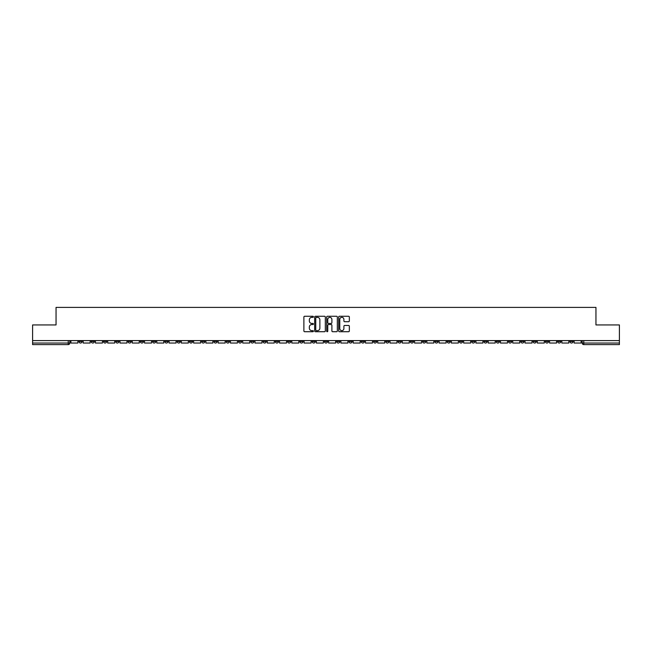 <?xml version="1.0" encoding="UTF-8"?>
<svg xmlns="http://www.w3.org/2000/svg" width="652" height="652" viewBox="0 0 652 652"><rect width="100%" height="100%" fill="white"/><g stroke="black" fill="none" stroke-linecap="round" stroke-linejoin="round"><path stroke-width="0.98" d="M313.408 316.815A0.538 0.538 0 0 0 312.87 316.269L304.663 316.269A0.774 0.774 0 0 0 303.889 317.043L303.889 330.947A0.774 0.774 0 0 0 304.663 331.713L312.87 331.713A0.538 0.538 0 0 0 313.408 331.175A0.538 0.538 0 0 0 312.87 330.637L311.811 330.637A2.469 2.469 0 0 1 309.341 328.168L309.341 327.002A2.469 2.469 0 0 1 311.811 324.533L312.87 324.533A0.538 0.538 0 0 0 313.408 323.995A0.538 0.538 0 0 0 312.87 323.449L311.811 323.449A2.469 2.469 0 0 1 309.341 320.98L309.341 319.822A2.469 2.469 0 0 1 311.811 317.353L312.87 317.353A0.538 0.538 0 0 0 313.408 316.815M483.988 340.597L483.988 341.461L487.142 341.461A1.573 1.573 0 0 1 485.561 343.033A1.573 1.573 0 0 1 483.988 341.461L483.988 340.597M410.344 340.597L410.344 341.461L413.49 341.461A1.573 1.573 0 0 1 411.917 343.033A1.573 1.573 0 0 1 410.344 341.461L410.344 340.597M398.07 340.597L398.07 341.461L401.216 341.461A1.573 1.573 0 0 1 399.643 343.033A1.573 1.573 0 0 1 398.07 341.461L398.07 340.597M324.427 340.597L324.427 341.461L327.573 341.461A1.573 1.573 0 0 1 326 343.033A1.573 1.573 0 0 1 324.427 341.461L324.427 340.597M312.153 340.597L312.153 341.461L315.299 341.461A1.573 1.573 0 0 1 313.726 343.033A1.573 1.573 0 0 1 312.153 341.461L312.153 340.597M299.879 340.597L299.879 341.461L303.025 341.461A1.573 1.573 0 0 1 301.452 343.033A1.573 1.573 0 0 1 299.879 341.461L299.879 340.597M275.331 340.597L275.331 341.461L278.477 341.461A1.573 1.573 0 0 1 276.904 343.033A1.573 1.573 0 0 1 275.331 341.461L275.331 340.597M250.784 341.461L250.784 340.597L250.784 341.461A1.573 1.573 0 0 0 252.357 343.033A1.573 1.573 0 0 1 250.784 341.461L253.93 341.461A1.573 1.573 0 0 1 252.357 343.033A1.573 1.573 0 0 0 253.93 341.461L253.93 340.597L253.93 341.461M238.51 341.461L238.51 340.597L238.51 341.461A1.573 1.573 0 0 0 240.083 343.033A1.573 1.573 0 0 1 238.51 341.461L241.656 341.461A1.573 1.573 0 0 1 240.083 343.033M226.236 341.461L226.236 340.597L226.236 341.461A1.573 1.573 0 0 0 227.809 343.033A1.573 1.573 0 0 1 226.236 341.461L229.382 341.461A1.573 1.573 0 0 1 227.809 343.033A1.573 1.573 0 0 0 229.382 341.461L229.382 340.597L229.382 341.461M213.962 340.597L213.962 341.461L217.108 341.461A1.573 1.573 0 0 1 215.535 343.033A1.573 1.573 0 0 1 213.962 341.461L213.962 340.597M201.688 340.597L201.688 341.461L204.834 341.461A1.573 1.573 0 0 1 203.261 343.033A1.573 1.573 0 0 1 201.688 341.461L201.688 340.597M189.414 340.597L189.414 341.461L192.56 341.461A1.573 1.573 0 0 1 190.987 343.033A1.573 1.573 0 0 1 189.414 341.461L189.414 340.597M177.14 341.461L177.14 340.597L177.14 341.461A1.573 1.573 0 0 0 178.713 343.033A1.573 1.573 0 0 1 177.14 341.461L180.286 341.461A1.573 1.573 0 0 1 178.713 343.033M152.584 341.461L152.584 340.597L152.584 341.461A1.573 1.573 0 0 0 154.165 343.033A1.573 1.573 0 0 1 152.584 341.461L155.738 341.461A1.573 1.573 0 0 1 154.165 343.033A1.573 1.573 0 0 0 155.738 341.461L155.738 340.597L155.738 341.461M140.31 341.461L140.31 340.597L140.31 341.461A1.573 1.573 0 0 0 141.883 343.033A1.573 1.573 0 0 1 140.31 341.461L143.464 341.461A1.573 1.573 0 0 1 141.883 343.033A1.573 1.573 0 0 0 143.464 341.461L143.464 340.597L143.464 341.461M128.036 341.461L128.036 340.597L128.036 341.461A1.573 1.573 0 0 0 129.609 343.033A1.573 1.573 0 0 1 128.036 341.461L131.191 341.461A1.573 1.573 0 0 1 129.609 343.033A1.573 1.573 0 0 0 131.191 341.461L131.191 340.597L131.191 341.461M115.763 341.461L115.763 340.597L115.763 341.461A1.573 1.573 0 0 0 117.336 343.033A1.573 1.573 0 0 1 115.763 341.461L118.917 341.461A1.573 1.573 0 0 1 117.336 343.033M103.489 341.461L103.489 340.597L103.489 341.461A1.573 1.573 0 0 0 105.062 343.033A1.573 1.573 0 0 1 103.489 341.461L106.635 341.461A1.573 1.573 0 0 1 105.062 343.033A1.573 1.573 0 0 0 106.635 341.461L106.635 340.597L106.635 341.461M91.215 341.461L91.215 340.597L91.215 341.461A1.573 1.573 0 0 0 92.788 343.033A1.573 1.573 0 0 1 91.215 341.461L94.361 341.461A1.573 1.573 0 0 1 92.788 343.033A1.573 1.573 0 0 0 94.361 341.461L94.361 340.597L94.361 341.461M348.567 321.713A0.774 0.774 0 0 0 349.342 320.947L349.342 317.043A0.774 0.774 0 0 0 348.567 316.269L339.456 316.269A0.774 0.774 0 0 0 338.681 317.043L338.681 330.947A0.774 0.774 0 0 0 339.456 331.713L348.567 331.713A0.774 0.774 0 0 0 349.342 330.947L349.342 326.236A0.774 0.774 0 0 0 348.567 325.462L344.672 325.462A0.774 0.774 0 0 0 343.897 326.236L343.897 328.567A2.062 2.062 0 0 1 341.835 330.637A2.062 2.062 0 0 1 339.765 328.567L339.765 319.415A2.062 2.062 0 0 1 341.835 317.353A2.062 2.062 0 0 1 343.897 319.415L343.897 320.947A0.774 0.774 0 0 0 344.672 321.713L348.567 321.713M32.6 340.597L32.6 324.94L56.048 324.94L56.048 307.394L595.952 307.394L595.952 324.94L619.4 324.94L619.4 340.597L32.6 340.597L32.6 343.033L69.813 343.033L69.813 340.597M325.324 317.043A0.774 0.774 0 0 0 324.549 316.269L315.438 316.269A0.774 0.774 0 0 0 314.663 317.043L314.663 330.947A0.774 0.774 0 0 0 315.438 331.713L324.549 331.713A0.774 0.774 0 0 0 325.324 330.947L325.324 317.043M327.451 316.269L336.562 316.269A0.774 0.774 0 0 1 337.337 317.043L337.337 330.947A0.774 0.774 0 0 1 336.562 331.713L332.659 331.713A0.774 0.774 0 0 1 331.892 330.947L331.892 325.307A0.774 0.774 0 0 0 331.118 324.533L328.526 324.533A0.774 0.774 0 0 0 327.76 325.307L327.76 331.175A0.538 0.538 0 0 1 327.214 331.713A0.538 0.538 0 0 1 326.676 331.175L326.676 317.043A0.774 0.774 0 0 1 327.451 316.269M582.187 340.597L582.187 343.033L619.4 343.033L619.4 344.606L583.76 344.606A1.573 1.573 0 0 1 582.187 343.033A1.573 1.573 0 0 0 583.76 344.606L583.76 340.597M619.4 340.597L619.4 343.033M69.813 343.033A1.573 1.573 0 0 1 68.24 344.606L32.6 344.606L32.6 343.033M573.059 340.597L573.059 341.461A1.573 1.573 0 0 1 571.486 343.033A1.573 1.573 0 0 1 569.913 341.461L573.059 341.461M569.913 340.597L569.913 341.461M560.785 340.597L560.785 341.461A1.573 1.573 0 0 1 559.212 343.033A1.573 1.573 0 0 1 557.639 341.461L560.785 341.461M557.639 340.597L557.639 341.461M548.511 341.461L548.511 340.597L548.511 341.461A1.573 1.573 0 0 1 546.938 343.033A1.573 1.573 0 0 1 545.365 341.461L548.511 341.461A1.573 1.573 0 0 1 546.938 343.033M545.365 340.597L545.365 341.461M536.237 340.597L536.237 341.461A1.573 1.573 0 0 1 534.664 343.033A1.573 1.573 0 0 1 533.083 341.461A1.573 1.573 0 0 0 534.664 343.033M533.083 340.597L533.083 341.461L536.237 341.461M523.963 340.597L523.963 341.461A1.573 1.573 0 0 1 522.391 343.033A1.573 1.573 0 0 1 520.809 341.461L523.963 341.461A1.573 1.573 0 0 1 522.391 343.033M520.809 340.597L520.809 341.461M511.69 340.597L511.69 341.461A1.573 1.573 0 0 1 510.117 343.033A1.573 1.573 0 0 1 508.536 341.461A1.573 1.573 0 0 0 510.117 343.033M508.536 340.597L508.536 341.461L511.69 341.461M499.416 340.597L499.416 341.461A1.573 1.573 0 0 1 497.835 343.033A1.573 1.573 0 0 1 496.262 341.461L499.416 341.461M496.262 340.597L496.262 341.461M487.142 340.597L487.142 341.461A1.573 1.573 0 0 1 485.561 343.033M474.86 340.597L474.86 341.461A1.573 1.573 0 0 1 473.287 343.033A1.573 1.573 0 0 1 471.714 341.461L474.86 341.461M471.714 340.597L471.714 341.461M462.586 340.597L462.586 341.461A1.573 1.573 0 0 1 461.013 343.033A1.573 1.573 0 0 1 459.44 341.461L462.586 341.461M459.44 340.597L459.44 341.461M450.312 340.597L450.312 341.461A1.573 1.573 0 0 1 448.739 343.033A1.573 1.573 0 0 1 447.166 341.461A1.573 1.573 0 0 0 448.739 343.033M447.166 340.597L447.166 341.461L450.312 341.461M438.038 340.597L438.038 341.461A1.573 1.573 0 0 1 436.465 343.033A1.573 1.573 0 0 1 434.892 341.461L438.038 341.461M434.892 340.597L434.892 341.461M425.764 340.597L425.764 341.461A1.573 1.573 0 0 1 424.191 343.033A1.573 1.573 0 0 1 422.618 341.461L425.764 341.461M422.618 340.597L422.618 341.461M413.49 340.597L413.49 341.461M401.216 340.597L401.216 341.461L401.216 340.597M388.942 340.597L388.942 341.461A1.573 1.573 0 0 1 387.369 343.033A1.573 1.573 0 0 1 385.797 341.461L388.942 341.461M385.797 340.597L385.797 341.461M376.669 340.597L376.669 341.461A1.573 1.573 0 0 1 375.096 343.033A1.573 1.573 0 0 1 373.523 341.461L376.669 341.461M373.523 340.597L373.523 341.461M364.395 340.597L364.395 341.461A1.573 1.573 0 0 1 362.822 343.033A1.573 1.573 0 0 1 361.249 341.461L364.395 341.461M361.249 340.597L361.249 341.461M352.121 340.597L352.121 341.461A1.573 1.573 0 0 1 350.548 343.033A1.573 1.573 0 0 1 348.975 341.461L352.121 341.461M348.975 340.597L348.975 341.461M339.847 340.597L339.847 341.461A1.573 1.573 0 0 1 338.274 343.033A1.573 1.573 0 0 1 336.701 341.461L339.847 341.461M336.701 340.597L336.701 341.461M327.573 340.597L327.573 341.461A1.573 1.573 0 0 1 326 343.033M315.299 340.597L315.299 341.461M303.025 341.461L303.025 340.597L303.025 341.461A1.573 1.573 0 0 1 301.452 343.033M290.751 340.597L290.751 341.461A1.573 1.573 0 0 1 289.178 343.033A1.573 1.573 0 0 1 287.605 341.461A1.573 1.573 0 0 0 289.178 343.033A1.573 1.573 0 0 0 290.751 341.461L287.605 341.461L287.605 340.597M278.477 341.461L278.477 340.597L278.477 341.461A1.573 1.573 0 0 1 276.904 343.033M266.203 340.597L266.203 341.461A1.573 1.573 0 0 1 264.63 343.033A1.573 1.573 0 0 1 263.058 341.461A1.573 1.573 0 0 0 264.63 343.033M263.058 340.597L263.058 341.461L266.203 341.461M241.656 340.597L241.656 341.461L241.656 340.597M217.108 341.461L217.108 340.597L217.108 341.461A1.573 1.573 0 0 1 215.535 343.033M204.834 341.461L204.834 340.597L204.834 341.461A1.573 1.573 0 0 1 203.261 343.033M192.56 341.461L192.56 340.597L192.56 341.461A1.573 1.573 0 0 1 190.987 343.033M180.286 340.597L180.286 341.461L180.286 340.597M168.012 341.461L168.012 340.597L168.012 341.461A1.573 1.573 0 0 1 166.439 343.033A1.573 1.573 0 0 1 164.858 341.461L168.012 341.461A1.573 1.573 0 0 1 166.439 343.033M164.858 340.597L164.858 341.461M118.917 340.597L118.917 341.461L118.917 340.597M82.087 340.597L82.087 341.461A1.573 1.573 0 0 1 80.514 343.033A1.573 1.573 0 0 1 78.941 341.461A1.573 1.573 0 0 0 80.514 343.033A1.573 1.573 0 0 0 82.087 341.461L82.087 340.597M78.941 340.597L78.941 341.461L82.087 341.461M316.285 317.353A0.538 0.538 0 0 0 315.747 317.891L315.747 330.091A0.538 0.538 0 0 0 316.285 330.637L317.41 330.637A2.469 2.469 0 0 0 319.879 328.168L319.879 319.822A2.469 2.469 0 0 0 317.41 317.353L316.285 317.353M331.892 319.456A2.062 2.062 0 0 0 329.822 317.394A2.062 2.062 0 0 0 327.76 319.456L327.76 322.683A0.774 0.774 0 0 0 328.526 323.449L331.118 323.449A0.774 0.774 0 0 0 331.892 322.683L331.892 319.456M77.881 340.597L77.881 343.033L70.881 343.033L70.881 340.597M90.155 340.597L90.155 343.033L83.154 343.033L83.154 340.597M102.429 340.597L102.429 343.033L95.428 343.033L95.428 340.597M114.703 340.597L114.703 343.033L107.702 343.033L107.702 340.597M126.977 340.597L126.977 343.033L119.976 343.033L119.976 340.597M139.251 340.597L139.251 343.033L132.25 343.033L132.25 340.597M151.525 340.597L151.525 343.033L144.524 343.033L144.524 340.597M163.799 340.597L163.799 343.033L156.798 343.033L156.798 340.597M176.073 340.597L176.073 343.033L169.072 343.033L169.072 340.597M188.346 340.597L188.346 343.033L181.346 343.033L181.346 340.597M200.62 340.597L200.62 343.033L193.62 343.033L193.62 340.597M212.894 340.597L212.894 343.033L205.893 343.033L205.893 340.597M225.168 340.597L225.168 343.033L218.167 343.033L218.167 340.597M237.442 340.597L237.442 343.033L230.441 343.033L230.441 340.597M249.716 340.597L249.716 343.033L242.715 343.033L242.715 340.597M261.99 340.597L261.99 343.033L254.989 343.033L254.989 340.597M274.264 340.597L274.264 343.033L267.263 343.033L267.263 340.597M286.538 340.597L286.538 343.033L279.537 343.033L279.537 340.597M298.82 340.597L298.82 343.033L291.811 343.033L291.811 340.597M311.094 340.597L311.094 343.033L304.085 343.033L304.085 340.597M323.368 340.597L323.368 343.033L316.359 343.033L316.359 340.597M335.641 340.597L335.641 343.033L328.632 343.033L328.632 340.597M347.915 340.597L347.915 343.033L340.906 343.033L340.906 340.597M360.189 340.597L360.189 343.033L353.18 343.033L353.18 340.597M372.463 340.597L372.463 343.033L365.462 343.033L365.462 340.597M384.737 340.597L384.737 343.033L377.736 343.033L377.736 340.597M397.011 340.597L397.011 343.033L390.01 343.033L390.01 340.597M409.285 340.597L409.285 343.033L402.284 343.033L402.284 340.597M421.559 340.597L421.559 343.033L414.558 343.033L414.558 340.597M433.833 340.597L433.833 343.033L426.832 343.033L426.832 340.597M446.107 340.597L446.107 343.033L439.106 343.033L439.106 340.597M458.38 340.597L458.38 343.033L451.38 343.033L451.38 340.597M470.654 340.597L470.654 343.033L463.653 343.033L463.653 340.597M482.928 340.597L482.928 343.033L475.927 343.033L475.927 340.597M495.202 340.597L495.202 343.033L488.201 343.033L488.201 340.597M507.476 340.597L507.476 343.033L500.475 343.033L500.475 340.597M519.75 340.597L519.75 343.033L512.749 343.033L512.749 340.597M532.024 340.597L532.024 343.033L525.023 343.033L525.023 340.597M544.298 340.597L544.298 343.033L537.297 343.033L537.297 340.597M556.572 340.597L556.572 343.033L549.571 343.033L549.571 340.597M568.846 340.597L568.846 343.033L561.845 343.033L561.845 340.597M581.119 340.597L581.119 343.033L574.119 343.033L574.119 340.597M68.24 340.597L68.24 344.606"/></g></svg>
